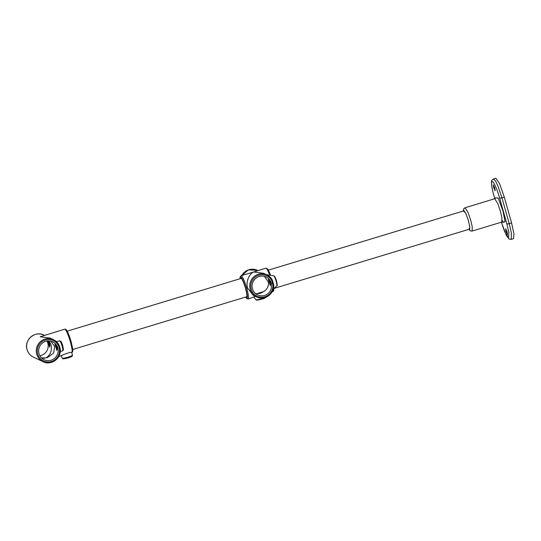 <?xml version="1.0" encoding="UTF-8"?>
<svg xmlns="http://www.w3.org/2000/svg" width="541" height="541" viewBox="0 0 541 541"><rect width="100%" height="100%" fill="white"/><g stroke="black" fill="none" stroke-linecap="round" stroke-linejoin="round"><path stroke-width="0.81" d="M495.732 198.013L498.099 197.979L503.015 211.017L505.071 221.857L503.042 222.121M463.502 210.949L463.779 210.49L465.835 213.425L468.459 220.856L469.764 226.875L469.541 229.499L469.061 229.269M494.785 198.73L493.859 195.45C492.486 190.919 490.376 180.735 492.472 181.553C494.677 182.797 498.532 193.82 499.674 198.236L506.937 224.069L508.892 232.698L508.486 238.02L504.645 231.636L501.385 222.195M505.997 231.447L507.492 234.747L507.147 231.994L505.652 228.694L505.997 231.447M493.656 187.524L495.143 190.824L494.799 188.072L493.311 184.779L493.656 187.524M499.674 198.236L501.96 197.83L498.078 186.381L495.468 180.944L493.446 178.983L495.799 178.266L499.539 183.595L504.313 197.113L511.576 222.953L513.95 233.888L513.544 238.662L511.191 239.372L511.367 232.975L509.223 223.663L506.937 224.069M57.015 347.545L54.959 344.286L56.859 350.548L57.015 347.545M47.689 340.925L49.65 347.214L49.833 344.103L47.96 340.904M61.282 355.586C61.769 355.43 70.756 351.522 71.764 352.522L71.75 352.347M49.089 340.898L51.023 344.671C52.146 350.622 50.496 355.018 46.086 357.858L47.581 357.5L53.66 353.036L54.621 346.396L50.847 341.161M39.892 355.748A9.927 9.724 115.6 0 0 46.952 341.019M57.813 347.931A9.927 9.724 115.6 0 0 42.157 343.292A9.927 9.724 115.6 0 0 44.125 359.731A9.927 9.724 115.6 0 0 57.813 347.931M71.764 352.522A12.186 1.826 -106.9 0 0 70.404 341.932A12.186 1.826 -106.9 0 0 64.656 329.205L40.156 336.759L50.171 338.105L53.525 339.707A12.186 11.936 -64.4 0 1 59.787 347.2M42.015 358.352L46.086 357.858L41.508 357.885M270.534 282.76L268.383 279.393L270.351 285.871L270.534 282.76M272.373 280.17L273.665 284.769A12.186 11.936 -64.4 0 1 250.179 289.381A12.186 11.936 -64.4 0 1 272.36 280.137L271.738 280.644A11.287 11.057 115.6 0 0 253.418 278.825A11.287 11.057 115.6 0 0 258.442 296.705A11.287 11.057 115.6 0 0 272.941 284.931L271.738 280.644M255.67 293.702L260.241 293.378L262.25 292.323C267.132 289.942 269.1 286.378 268.16 281.618L264.346 276.35M255.514 296.427L248.116 299.024A12.186 1.826 73.1 0 0 246.791 288.421A12.186 1.826 73.1 0 0 241.043 275.7L253.695 271.981L263.71 273.327L266.977 274.896L272.373 280.15M252.478 288.813A9.927 9.724 -64.4 0 1 266.165 277.006A9.927 9.724 -64.4 0 1 268.133 293.452A9.927 9.724 -64.4 0 1 252.478 288.813M272.941 284.931L273.678 284.789C274.936 293.215 264.569 301.202 256.441 296.874L253.174 295.305L247.643 288.164C245.607 282.618 248.941 273.712 253.695 271.981L265.814 268.187L267.403 268.823L270.568 275.301A11.287 1.691 73.1 0 0 266.774 268.904M240.569 278.581A9.927 1.488 73.1 0 1 240.84 278.121A9.927 1.488 73.1 0 1 245.526 288.488A9.927 1.488 73.1 0 1 246.608 297.124A9.927 1.488 73.1 0 1 246.121 296.894M262.777 292.086L262.311 291.984M273.618 284.106L273.678 284.789L273.618 284.106M270.757 283.991A2.705 0.406 73.1 0 1 269.837 281.104M258.03 293.702A2.705 0.365 164.3 0 1 260.275 292.999A2.705 0.365 164.3 0 1 261.702 292.722M50.063 345.861A2.705 0.406 73.1 0 1 49.65 344.942A2.705 0.406 73.1 0 1 48.818 341.939M57.245 349.276A2.705 0.406 73.1 0 1 56.852 348.397A2.705 0.406 73.1 0 1 56.027 345.422M465.044 207.751L494.724 198.743L497.855 203.741L500.472 211.47L501.92 217.752L501.798 222.067L472.117 231.075L472.246 226.807L470.792 220.471L468.141 212.674L465.044 207.751L463.711 208.819L463.265 211.024M463.394 210.983L465.801 213.235L468.499 220.877L469.852 227.152L468.952 229.303M504.313 197.113L501.96 197.83L509.223 223.663L511.576 222.953M59.706 340.884C60.815 340.735 61.836 342.426 62.756 345.963C63.831 351.089 63.507 349.581 62.702 350.737A5.153 0.771 -106.9 0 0 62.127 346.26A5.153 0.771 -106.9 0 0 59.706 340.884L56.325 341.587M62.262 358.176A5.295 0.71 -15.7 0 0 67.821 357.236A5.295 0.71 -15.7 0 0 72.366 355.227C72.812 355.964 71.784 356.729 69.268 357.513C64.893 358.737 62.702 359.116 62.702 358.656L62.174 358.095A5.295 0.71 -15.7 0 0 62.262 358.176M71.649 356.181A4.396 0.588 164.3 0 1 68.288 357.824A4.396 0.588 164.3 0 1 63.331 358.703M59.794 347.234A12.186 11.936 -64.4 0 1 42.982 361.692A12.186 11.936 -64.4 0 1 40.568 341.506A12.186 11.936 -64.4 0 1 53.525 339.707C56.683 341.297 58.773 343.799 59.801 347.214C63.02 356.722 51.726 366.46 42.982 361.692L33.326 357.06C30.168 355.471 28.078 352.969 27.05 349.554A12.186 11.936 115.6 0 0 33.326 357.06M37.742 354.017A11.287 11.057 115.6 0 0 51.442 361.544A11.287 11.057 115.6 0 0 59.097 347.538A11.287 11.057 115.6 0 0 45.39 340.012A11.287 11.057 115.6 0 0 37.742 354.017M43.862 335.082A12.186 11.936 115.6 0 0 27.064 349.567C23.831 340.046 35.124 330.308 43.862 335.082L44.423 335.346M65.617 329.929A11.287 1.691 73.1 0 1 71.094 341.594C73.684 352.238 72.819 351.481 71.791 352.516M245.648 297.043A11.287 1.691 -106.9 0 0 245.77 288.603A11.287 1.691 -106.9 0 0 241.854 278.29A11.287 1.691 -106.9 0 0 240.089 278.723M273.874 288.563L273.753 290.578L272.887 291.511A12.186 1.826 -106.9 0 0 273.252 289.131M274.307 276.465A4.504 0.676 73.1 0 1 276.505 281.104C277.371 284.532 277.459 286.135 276.789 285.925A5.322 0.798 -106.9 0 0 276.16 281.327A5.322 0.798 -106.9 0 0 273.705 275.768L266.612 274.72M266.186 296.786C265.712 297.76 264.333 298.524 262.033 299.072C257.942 300.214 255.913 300.411 255.961 299.66A5.322 0.717 -15.7 0 0 262.027 298.646A5.322 0.717 -15.7 0 0 265.381 297.388M241.793 275.47L248.319 269.905L257.482 270.344A12.186 11.936 115.6 0 0 241.82 275.464M269.709 275.173A12.186 1.826 -106.9 0 0 265.814 268.187M262.02 299.072A4.504 0.602 164.3 0 1 256.914 299.761M472.117 231.075L470.413 230.926L468.817 229.337M494.724 198.743L495.881 197.695M502.204 220.471L503.346 222.297L501.798 222.067M494.758 198.736L493.832 195.416C492.107 189.276 491.336 184.738 491.519 181.79C491.37 180.809 492.012 179.869 493.446 178.983M501.365 222.202L506.383 235.511L509.108 239.068L511.191 239.372M62.174 358.095L61.275 355.707M58.719 356.478L61.782 355.552M64.656 329.205C65.677 328.955 66.577 329.733 67.361 331.552C68.666 334.088 69.917 337.442 71.108 341.608M72.366 355.227L71.852 352.489M62.702 350.737L60.193 351.745M245.614 297.05L246.534 298.402L248.116 299.024M255.961 299.66L253.891 297.273M272.887 291.511L272.137 291.741M257.482 270.344L257.962 270.568M276.789 285.925L273.219 289.165M273.705 275.768C274.693 276.066 275.633 277.851 276.519 281.117M240.055 278.737L240.076 277.1L241.043 275.7M72.717 349.5L246.885 296.664M256.407 293.777L263.839 291.518M274.023 288.434L469.818 229.039M67.158 331.187L241.327 278.351M268.316 270.162L464.259 210.72"/></g></svg>
